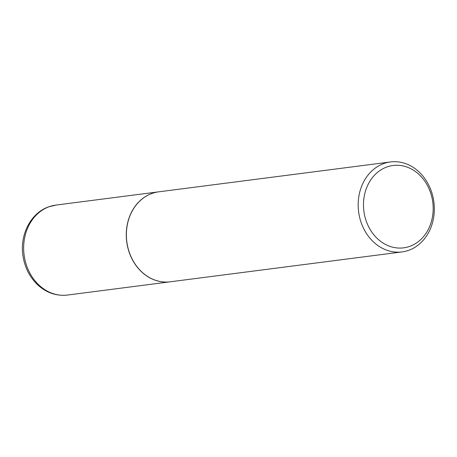 <?xml version="1.0" encoding="UTF-8"?>
<svg xmlns="http://www.w3.org/2000/svg" width="457" height="457" viewBox="0 0 457 457"><rect width="100%" height="100%" fill="white"/><g stroke="black" fill="none" stroke-linecap="round" stroke-linejoin="round"><path stroke-width="0.69" d="M158.596 191.849A45.352 37.948 82.7 0 0 158.545 191.854A45.352 37.948 82.7 0 0 151.535 193.585A45.352 37.948 82.7 0 0 127.429 245.935A45.352 37.948 82.7 0 0 170.141 281.815A45.352 37.948 82.7 0 0 170.193 281.803M390.449 161.955L158.648 191.843A45.352 37.948 82.7 0 0 128.588 250.088A45.352 37.948 82.7 0 0 170.25 281.798L402.046 251.916A45.352 37.948 82.7 0 0 432.111 193.665A45.352 37.948 82.7 0 0 390.449 161.955A45.352 37.948 82.7 0 0 360.39 220.205A45.352 37.948 82.7 0 0 402.046 251.916M365.509 218.812A41.513 34.732 82.7 0 0 410.06 246.254A41.513 34.732 82.7 0 0 431.157 194.522A41.513 34.732 82.7 0 0 386.611 167.079A41.513 34.732 82.7 0 0 365.509 218.812M67.522 295.045C56.971 296.199 47.414 293.143 38.845 285.888C30.156 278.107 24.867 268.088 22.964 255.834C19.628 235.041 30.608 213.168 48.425 206.935L55.925 205.084A45.352 37.948 82.7 0 0 48.91 206.815A45.352 37.948 82.7 0 0 24.809 259.165A45.352 37.948 82.7 0 0 67.522 295.045L170.141 281.815M55.925 205.084L158.545 191.854"/></g></svg>
